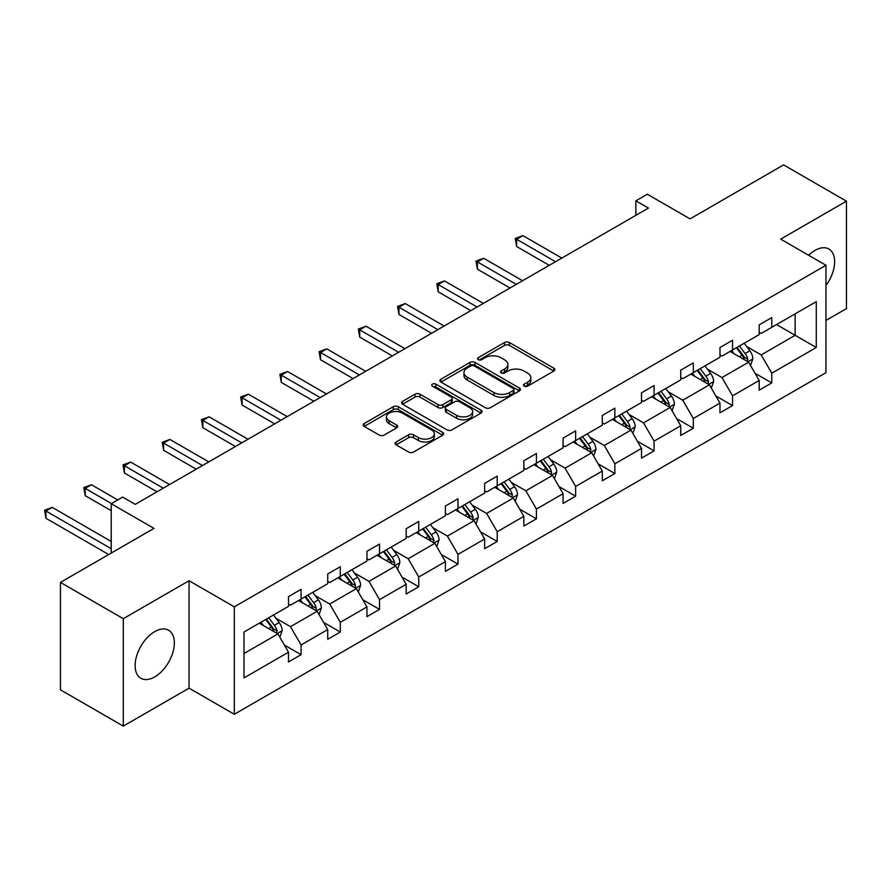 <?xml version="1.0" encoding="UTF-8"?>
<svg xmlns="http://www.w3.org/2000/svg" width="891" height="891" viewBox="0 0 891 891"><rect width="100%" height="100%" fill="white"/><g stroke="black" fill="none" stroke-linecap="round" stroke-linejoin="round"><path stroke-width="1.34" d="M524.175 386.171A2.439 1.414 0 0 0 527.628 386.171L553.846 371.024A3.486 2.016 0 0 0 554.87 369.598A3.486 2.016 0 0 0 553.846 368.172L509.429 342.534A3.486 2.016 0 0 0 504.484 342.534L478.267 357.67A2.439 1.414 0 0 0 477.554 358.661A2.439 1.414 0 0 0 478.267 359.663A2.439 1.414 0 0 0 481.719 359.663L485.116 357.703A11.171 6.449 0 0 1 500.909 357.703L504.607 359.841A11.171 6.449 0 0 1 507.881 364.397A11.171 6.449 0 0 1 504.607 368.963L501.221 370.923A2.439 1.414 0 0 0 500.508 371.915A2.439 1.414 0 0 0 501.221 372.917A2.439 1.414 0 0 0 504.674 372.917L508.07 370.957A11.171 6.449 0 0 1 523.863 370.957L527.561 373.095A11.171 6.449 0 0 1 530.836 377.65A11.171 6.449 0 0 1 527.561 382.217L524.175 384.177A2.439 1.414 0 0 0 523.451 385.168A2.439 1.414 0 0 0 524.175 386.171L524.175 384.177M154.733 676.904A27.732 16.016 120 0 0 172.854 652.457A27.732 16.016 120 0 0 168.599 630.238A27.732 16.016 120 0 0 154.733 631.608A27.732 16.016 120 0 0 136.613 656.043A27.732 16.016 120 0 0 140.867 678.274A27.732 16.016 120 0 0 154.733 676.904M825.957 285.521A27.732 16.016 120 0 0 828.886 249.023A27.732 16.016 120 0 0 815.02 250.393A27.732 16.016 120 0 0 808.66 255.283M825.957 320.437L846.45 308.609L846.45 201.177L783.59 164.891L690.057 218.885L647.312 194.216L635.862 200.82L635.862 215.332M123.303 726.109L189.059 688.153L189.059 580.72L123.303 618.688L123.303 726.109L60.443 689.823L60.443 582.391L153.976 528.385L111.23 503.716L111.23 553.066M123.303 618.688L60.443 582.391M396.139 441.992A3.486 2.016 0 0 0 395.114 443.417A3.486 2.016 0 0 0 396.139 444.843L408.601 452.038A3.486 2.016 0 0 0 413.535 452.038L442.66 435.22A3.486 2.016 0 0 0 443.685 433.794A3.486 2.016 0 0 0 442.66 432.369L398.244 406.719A3.486 2.016 0 0 0 393.299 406.719L364.174 423.537A3.486 2.016 0 0 0 363.16 424.962A3.486 2.016 0 0 0 364.174 426.388L379.232 435.075A3.486 2.016 0 0 0 384.166 435.075L396.629 427.88A3.486 2.016 0 0 0 397.653 426.455A3.486 2.016 0 0 0 396.629 425.029L389.167 420.719A9.333 5.391 0 0 1 386.438 416.91A9.333 5.391 0 0 1 392.196 411.932A9.333 5.391 0 0 1 402.376 413.101L431.623 429.985A9.333 5.391 0 0 1 434.351 433.794A9.333 5.391 0 0 1 428.593 438.773A9.333 5.391 0 0 1 418.414 437.604L413.535 434.797A3.486 2.016 0 0 0 408.601 434.797L396.139 441.992L396.139 444.843M111.23 503.716L122.668 497.111L135.243 504.362L648.436 208.071L635.862 200.82M189.059 580.72L234.311 606.849L825.957 265.273L825.957 372.694L234.311 714.281L234.311 606.849M846.45 201.177L780.694 239.144L825.957 265.273M485.361 407.722A3.486 2.016 0 0 0 490.295 407.722L519.42 390.904A3.486 2.016 0 0 0 520.444 389.478A3.486 2.016 0 0 0 519.42 388.053L474.992 362.403A3.486 2.016 0 0 0 470.058 362.403L440.934 379.221A3.486 2.016 0 0 0 439.909 380.646A3.486 2.016 0 0 0 440.934 382.072L485.361 407.722M433.394 386.694A2.439 1.414 0 0 1 435.877 387.039L435.877 384.132L481.04 410.216A3.486 2.016 0 0 1 482.064 411.642A3.486 2.016 0 0 1 481.04 413.068L451.915 429.874A3.486 2.016 0 0 1 446.981 429.874L402.554 404.224L402.554 401.373A3.486 2.016 0 0 0 401.54 402.799A3.486 2.016 0 0 0 402.554 404.224M402.554 401.373L415.017 394.178A3.486 2.016 0 0 1 419.962 394.178L437.971 404.581A3.486 2.016 0 0 0 442.905 404.581L451.18 399.814A3.486 2.016 0 0 0 452.205 398.388A3.486 2.016 0 0 0 451.18 396.963L432.425 386.137A2.439 1.414 0 0 1 431.701 385.135A2.439 1.414 0 0 1 433.215 383.832A2.439 1.414 0 0 1 435.877 384.132M243.989 632.042L288.495 606.348L288.495 596.625L301.069 589.363L301.069 599.086L327.721 583.705L327.721 573.971L340.295 566.721L340.295 576.444L366.947 561.052L366.947 551.329L379.521 544.067L379.521 553.801L406.173 538.409L406.173 528.686L418.748 521.424L418.748 531.147L445.4 515.766L445.4 506.032L457.974 498.782L457.974 508.505L484.626 493.113L484.626 483.39L497.2 476.128L497.2 485.851L523.852 470.47L523.852 460.747L536.427 453.486L536.427 463.209L563.079 447.828L563.079 438.094L575.642 430.832L575.642 440.566L602.305 425.174L602.305 415.451L614.868 408.189L614.868 417.912L641.52 402.532L641.52 392.808L654.094 385.547L654.094 395.27L680.746 379.878L680.746 370.155L693.321 362.893L693.321 372.627L719.973 357.235L719.973 347.512L732.547 340.251L732.547 349.974L759.199 334.593L759.199 324.859L771.773 317.608L771.773 327.331L816.279 301.637L816.279 347.512L771.773 373.206L771.773 382.93L759.199 390.191L759.199 380.468L732.547 395.849L732.547 405.583L719.973 412.834L719.973 403.111L693.321 418.503L693.321 428.226L680.746 435.487L680.746 425.753L654.094 441.145L654.094 450.868L641.52 458.13L641.52 448.407L614.868 463.788L614.868 473.522L602.305 480.772L602.305 471.049L575.642 486.441L575.642 496.164L563.079 503.426L563.079 493.692L536.427 509.084L536.427 518.807L523.852 526.069L523.852 516.346L497.2 531.727L497.2 541.461L484.626 548.711L484.626 538.988L457.974 554.38L457.974 564.103L445.4 571.365L445.4 561.631L418.748 577.023L418.748 586.746L406.173 594.007L406.173 584.284L379.521 599.665L379.521 609.399L366.947 616.65L366.947 606.927L340.295 622.319L340.295 632.042L327.721 639.304L327.721 629.569L301.069 644.961L301.069 654.685L288.495 661.946L288.495 652.223L243.989 677.917L243.989 632.042M298.552 600.545L317.163 611.282L290.511 626.674L275.954 618.265M290.511 626.674L301.069 644.961M317.163 611.282L327.721 629.569M288.495 604.02L290.511 605.189L301.069 599.086M337.778 577.891L356.389 588.639L329.737 604.02L315.18 595.622M329.737 604.02L340.295 622.319M356.389 588.639L366.947 606.927M327.721 581.378L329.737 582.536L340.295 576.444M377.004 555.249L395.615 565.985L368.963 581.378L354.406 572.98M368.963 581.378L379.521 599.665M395.615 565.985L406.173 584.284M366.947 558.735L368.963 559.893L379.521 553.801M416.231 532.606L434.841 543.343L408.189 558.735L393.633 550.326M408.189 558.735L418.748 577.023M434.841 543.343L445.4 561.631M406.173 536.081L408.189 537.251L418.748 531.147M455.457 509.953L474.068 520.7L447.416 536.081L432.859 527.684M447.416 536.081L457.974 554.38M474.068 520.7L484.626 538.988M445.4 513.439L447.416 514.597L457.974 508.505M494.683 487.31L513.294 498.047L486.631 513.439L472.085 505.041M486.631 513.439L497.2 531.727M513.294 498.047L523.852 516.346M484.626 490.796L486.631 491.955L497.2 485.851M533.909 464.668L552.509 475.404L525.857 490.796L511.311 482.387M525.857 490.796L536.427 509.084M552.509 475.404L563.079 493.692M523.852 468.143L525.857 469.312L536.427 463.209M573.136 442.014L591.735 452.762L565.083 468.143L550.538 459.745M565.083 468.143L575.642 486.441M591.735 452.762L602.305 471.049M563.079 445.5L565.083 446.658L575.642 440.566M612.362 419.371L630.962 430.108L604.31 445.5L589.753 437.102M604.31 445.5L614.868 463.788M630.962 430.108L641.52 448.407M602.305 422.857L604.31 424.016L614.868 417.912M651.577 396.718L670.188 407.465L643.536 422.857L628.979 414.449M643.536 422.857L654.094 441.145M670.188 407.465L680.746 425.753M641.52 400.204L643.536 401.373L654.094 395.27M690.803 374.075L709.414 384.823L682.762 400.204L668.205 391.806M682.762 400.204L693.321 418.503M709.414 384.823L719.973 403.111M680.746 377.561L682.762 378.72L693.321 372.627M730.03 351.433L748.64 362.169L721.988 377.561L707.432 369.164M721.988 377.561L732.547 395.849M748.64 362.169L759.199 380.468M719.973 354.919L721.988 356.077L732.547 349.974M776.551 324.569L795.151 335.317L761.215 354.919L746.658 346.51M761.215 354.919L771.773 373.206M816.279 347.512L795.151 335.317L795.151 313.832L816.279 301.637M189.059 688.153L234.311 714.281M759.199 332.265L761.215 333.434L771.773 327.331M243.989 653.526L277.936 633.924L259.337 623.188M277.936 633.924L288.495 652.223M755.056 373.284L771.773 382.93M715.829 395.927L732.547 405.583M676.603 418.57L693.321 428.226M637.377 441.223L654.094 450.868M598.151 463.866L614.868 473.522M558.924 486.508L575.642 496.164M519.698 509.162L536.427 518.807M480.472 531.804L497.2 541.461M441.245 554.447L457.974 564.103M402.03 577.101L418.748 586.746M362.804 599.743L379.521 609.399M323.578 622.386L340.295 632.042M284.352 645.039L301.069 654.685M525.144 386.516L527.561 385.112A11.171 6.449 0 0 0 530.836 380.557L530.836 377.65M507.881 364.397L507.881 367.304A11.171 6.449 0 0 1 504.607 371.87L502.19 373.262M553.801 371.057L509.429 345.43A3.486 2.016 0 0 0 504.484 345.43L479.247 360.009M519.42 388.053L519.42 390.904L474.992 365.31A3.486 2.016 0 0 0 470.058 365.31L440.978 382.094M513.249 390.481A2.439 1.414 0 0 0 513.962 389.478A2.439 1.414 0 0 0 513.249 388.487L474.257 365.967A2.439 1.414 0 0 0 470.804 365.967L467.218 368.039A11.171 6.449 0 0 0 463.955 372.594A11.171 6.449 0 0 0 467.218 377.149L493.881 392.541A11.171 6.449 0 0 0 509.674 392.541L513.249 390.481L513.249 393.377A2.439 1.414 0 0 0 513.962 392.385L513.962 389.478M463.955 372.594L463.955 375.501A11.171 6.449 0 0 0 467.218 380.056L467.218 377.149M513.249 393.377L509.674 395.448A11.171 6.449 0 0 1 493.881 395.448L467.218 380.056M402.598 404.258L415.017 397.085L415.017 394.178M452.205 398.388L452.205 401.284A3.486 2.016 0 0 1 451.18 402.71L442.905 407.488A3.486 2.016 0 0 1 437.971 407.488L419.962 397.085A3.486 2.016 0 0 0 415.017 397.085M435.877 387.039L480.995 413.09M456.671 415.373A9.333 5.391 0 0 0 466.839 416.543A9.333 5.391 0 0 0 472.609 411.564A9.333 5.391 0 0 0 469.869 407.755L459.567 401.808A3.486 2.016 0 0 0 454.633 401.808L446.369 406.574A3.486 2.016 0 0 0 445.344 408A3.486 2.016 0 0 0 446.369 409.426L456.671 415.373L456.671 418.28A9.333 5.391 0 0 0 466.839 419.449A9.333 5.391 0 0 0 472.609 414.471L472.609 411.564M445.344 408L445.344 410.907A3.486 2.016 0 0 0 446.369 412.333L446.369 409.426M456.671 418.28L446.369 412.333M434.351 433.794L434.351 436.701A9.333 5.391 0 0 1 428.593 441.68A9.333 5.391 0 0 1 418.414 440.51L413.535 437.693A3.486 2.016 0 0 0 408.601 437.693L396.183 444.865M386.438 416.91L386.438 419.817A9.333 5.391 0 0 0 389.167 423.626L389.167 420.719M396.629 425.029L396.629 427.88L389.167 423.626M442.615 435.242L398.244 409.626A3.486 2.016 0 0 0 393.299 409.626L364.23 426.41M750.545 365.488L752.862 358.806A9.422 5.435 -120 0 0 749.854 350.776L744.208 343.247M734.084 353.772L731.634 350.508M561.82 258.089L522.917 235.625L516.635 239.256L516.635 246.517L549.246 265.34M747.248 361.367L747.772 359.207A9.422 5.435 -120 0 0 745.076 353.538L739.43 345.998M737.069 347.367L743.283 355.665A4.8 2.773 60 0 1 744.152 357.113L747.772 359.207M736.412 347.746L742.058 355.286A9.422 5.435 60 0 1 744.408 359.73M516.635 246.517L515.254 238.465L555.527 261.72M515.254 238.465L522.917 235.625M711.33 388.131L713.635 381.448A9.422 5.435 -120 0 0 710.628 373.429L704.981 365.889M694.857 376.414L692.407 373.151M522.594 280.732L483.69 258.279L477.409 261.909L477.409 269.16L510.02 287.993M708.022 384.021L708.545 381.849A9.422 5.435 -120 0 0 705.85 376.18L700.203 368.651M697.842 370.01L704.057 378.307A4.8 2.773 60 0 1 704.937 379.766L708.545 381.849M697.185 370.389L702.832 377.929A9.422 5.435 60 0 1 705.182 382.373M477.409 269.16L476.028 261.108L516.301 284.363M476.028 261.108L483.69 258.279M672.104 410.773L674.409 404.102A9.422 5.435 -120 0 0 671.402 396.072L665.755 388.543M655.631 399.068L653.192 395.793M483.368 303.374L444.464 280.921L438.183 284.552L438.183 291.814L470.793 310.636M668.796 406.664L669.33 404.503A9.422 5.435 -120 0 0 666.624 398.834L660.977 391.294M658.627 392.664L664.831 400.95A4.8 2.773 60 0 1 665.711 402.409L669.33 404.503M657.97 393.042L663.606 400.571A9.422 5.435 60 0 1 665.956 405.026M438.183 291.814L436.802 283.75L477.075 307.005M436.802 283.75L444.464 280.921M632.877 433.427L635.183 426.744A9.422 5.435 -120 0 0 632.176 418.714L626.54 411.185M616.405 421.71L613.966 418.447M444.141 326.028L405.249 303.564L398.956 307.195L398.956 314.456L431.567 333.29M629.569 429.306L630.104 427.145A9.422 5.435 -120 0 0 627.398 421.476L621.762 413.947M619.401 415.306L625.605 423.604A4.8 2.773 60 0 1 626.484 425.052L630.104 427.145M618.744 415.685L624.391 423.225A9.422 5.435 60 0 1 626.729 427.669M398.956 314.456L397.575 306.404L437.86 329.659M397.575 306.404L405.249 303.564M593.651 456.069L595.956 449.387A9.422 5.435 -120 0 0 592.961 441.368L587.314 433.828M577.19 444.353L574.74 441.09M404.915 348.671L366.023 326.217L359.73 329.848L359.73 337.099L392.341 355.932M590.343 451.96L590.878 449.788A9.422 5.435 -120 0 0 588.183 444.119L582.536 436.59M580.175 437.949L586.389 446.246A4.8 2.773 60 0 1 587.258 447.705L590.878 449.788M579.518 438.327L585.164 445.868A9.422 5.435 60 0 1 587.503 450.311M359.73 337.099L358.349 329.046L398.633 352.301M358.349 329.046L366.023 326.217M554.425 478.712L556.741 472.041A9.422 5.435 -120 0 0 553.734 464.011L548.088 456.482M537.964 467.007L535.513 463.732M365.689 371.313L326.797 348.86L320.504 352.491L320.504 359.752L353.114 378.575M551.128 474.602L551.652 472.442A9.422 5.435 -120 0 0 548.956 466.773L543.31 459.233M540.948 460.602L547.163 468.889A4.8 2.773 60 0 1 548.032 470.348L551.652 472.442M540.291 460.981L545.938 468.51A9.422 5.435 60 0 1 548.288 472.965M320.504 359.752L319.123 351.689L359.407 374.944M319.123 351.689L326.797 348.86M515.198 501.366L517.515 494.683A9.422 5.435 -120 0 0 514.508 486.664L508.861 479.124M498.737 489.649L496.287 486.386M326.462 393.967L287.57 371.502L281.278 375.133L281.278 382.395L313.899 401.228M511.902 497.245L512.425 495.084A9.422 5.435 -120 0 0 509.73 489.415L504.083 481.886M501.722 483.245L507.937 491.542A4.8 2.773 60 0 1 508.806 492.99L512.425 495.084M501.065 483.624L506.712 491.164A9.422 5.435 60 0 1 509.062 495.608M281.278 382.395L279.897 374.343L320.181 397.598M279.897 374.343L287.57 371.502M475.972 524.008L478.289 517.326A9.422 5.435 -120 0 0 475.282 509.307L469.635 501.767M459.511 512.292L457.061 509.028M287.236 416.609L248.344 394.156L242.062 397.787L242.062 405.037L274.673 423.871M472.675 519.899L473.199 517.727A9.422 5.435 -120 0 0 470.504 512.069L464.857 504.529M462.496 505.888L468.711 514.185A4.8 2.773 60 0 1 469.579 515.644L473.199 517.727M461.839 506.266L467.485 513.806A9.422 5.435 60 0 1 469.835 518.25M242.062 405.037L240.67 396.985L280.955 420.24M240.67 396.985L248.344 394.156M436.746 546.651L439.063 539.979A9.422 5.435 -120 0 0 436.055 531.949L430.409 524.42M420.285 534.945L417.834 531.671M248.021 439.263L209.118 416.799L202.836 420.429L202.836 427.691L235.447 446.514M433.449 542.541L433.973 540.38A9.422 5.435 -120 0 0 431.277 534.711L425.631 527.171M423.27 528.541L429.484 536.827A4.8 2.773 60 0 1 430.353 538.287L433.973 540.38M422.612 528.92L428.259 536.449A9.422 5.435 60 0 1 430.609 540.904M202.836 427.691L201.455 419.628L241.728 442.883M201.455 419.628L209.118 416.799M397.52 569.304L399.836 562.622A9.422 5.435 -120 0 0 396.829 554.603L391.182 547.063M381.058 557.588L378.608 554.325M208.795 461.906L169.891 439.452L163.61 443.072L163.61 450.334L196.22 469.167M394.223 565.184L394.746 563.023A9.422 5.435 -120 0 0 392.051 557.354L386.404 549.825M384.043 551.184L390.258 559.481A4.8 2.773 60 0 1 391.127 560.94L394.746 563.023M383.386 551.562L389.033 559.102A9.422 5.435 60 0 1 391.383 563.546M163.61 450.334L162.229 442.281L202.502 465.536M162.229 442.281L169.891 439.452M358.305 591.947L360.61 585.264A9.422 5.435 -120 0 0 357.603 577.245L351.956 569.705M341.832 580.23L339.393 576.967M169.568 484.548L130.665 462.095L124.384 465.726L124.384 472.976L156.994 491.81M354.997 587.837L355.52 585.665A9.422 5.435 -120 0 0 352.825 580.008L347.178 572.467M344.817 573.826L351.032 582.124A4.8 2.773 60 0 1 351.912 583.583L355.52 585.665M344.16 574.205L349.807 581.745A9.422 5.435 60 0 1 352.157 586.189M124.384 472.976L123.003 464.924L163.276 488.179M123.003 464.924L130.665 462.095M319.078 614.59L321.384 607.918A9.422 5.435 -120 0 0 318.377 599.888L312.73 592.359M302.606 602.884L300.167 599.61M117.768 499.94L91.439 484.737L85.157 488.368L85.157 495.63L111.23 510.677M315.77 610.48L316.305 608.319A9.422 5.435 -120 0 0 313.599 602.65L307.952 595.11M305.602 596.48L311.805 604.766A4.8 2.773 60 0 1 312.685 606.225L316.305 608.319M304.945 596.859L310.58 604.388A9.422 5.435 60 0 1 312.93 608.843M85.157 495.63L83.776 487.566L111.486 503.571M83.776 487.566L91.439 484.737M279.852 637.243L282.157 630.561A9.422 5.435 -120 0 0 279.15 622.542L273.515 615.002M263.391 625.527L260.94 622.263M111.23 541.461L52.224 507.391L45.931 511.011L45.931 518.272L108.713 554.525M276.544 633.122L277.079 630.962A9.422 5.435 -120 0 0 274.372 625.293L268.737 617.764M266.376 619.122L272.579 627.42A4.8 2.773 60 0 1 273.459 628.879L277.079 630.962M265.718 619.501L271.365 627.041A9.422 5.435 60 0 1 273.704 631.485M45.931 518.272L44.55 510.22L111.23 548.711M44.55 510.22L52.224 507.391M527.561 385.112L527.561 382.217M501.221 372.917L501.221 370.923M504.607 371.87L504.607 368.963M478.267 359.663L478.267 357.67M504.484 345.43L504.484 342.534M509.429 345.43L509.429 342.534M553.846 371.024L553.846 368.172M440.934 382.072L440.934 379.221M470.058 365.31L470.058 362.403M474.992 365.31L474.992 362.403M493.881 395.448L493.881 392.541M509.674 395.448L509.674 392.541M419.962 397.085L419.962 394.178M437.971 407.488L437.971 404.581M442.905 407.488L442.905 404.581M451.18 402.71L451.18 399.814M481.04 413.068L481.04 410.216M408.601 437.693L408.601 434.797M413.535 437.693L413.535 434.797M418.414 440.51L418.414 437.604M364.174 426.388L364.174 423.537M393.299 409.626L393.299 406.719M398.244 409.626L398.244 406.719M442.66 435.22L442.66 432.369M747.961 361.779L752.795 358.984M745.076 353.538L749.854 350.776M739.385 356.823L742.058 355.286M708.735 384.433L713.58 381.638M705.85 376.18L710.628 373.429M700.159 379.477L702.832 377.929M669.509 407.076L674.353 404.28M666.624 398.834L671.402 396.072M660.933 402.119L663.606 400.571M630.282 429.718L635.127 426.923M627.398 421.476L632.176 418.714M621.706 424.762L624.391 423.225M591.056 452.372L595.901 449.576M588.183 444.119L592.961 441.368M582.48 447.416L585.164 445.868M551.83 475.014L556.675 472.219M548.956 466.773L553.734 464.011M543.254 470.058L545.938 468.51M512.615 497.657L517.448 494.861M509.73 489.415L514.508 486.664M504.028 492.701L506.712 491.164M473.388 520.311L478.222 517.515M470.504 512.069L475.282 509.307M464.801 515.354L467.485 513.806M434.162 542.953L438.996 540.158M431.277 534.711L436.055 531.949M425.575 537.997L428.259 536.449M394.936 565.596L399.781 562.8M392.051 557.354L396.829 554.603M386.36 560.651L389.033 559.102M355.709 588.249L360.554 585.454M352.825 580.008L357.603 577.245M347.134 583.293L349.807 581.745M316.483 610.892L321.328 608.096M313.599 602.65L318.377 599.888M307.907 605.936L310.58 604.388M277.257 633.534L282.102 630.739M274.372 625.293L279.15 622.542M268.681 628.589L271.365 627.041"/></g></svg>

